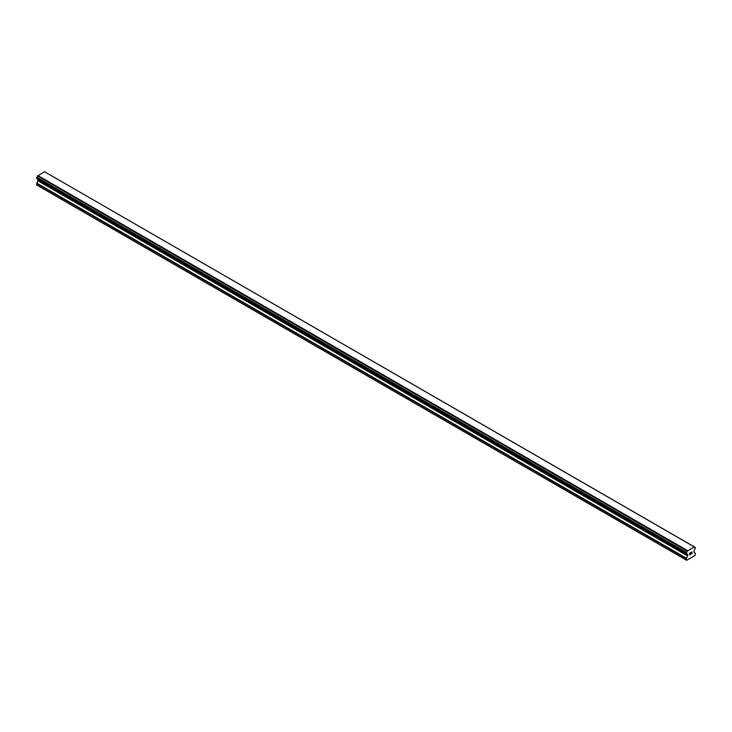 <?xml version="1.0" encoding="UTF-8"?>
<svg xmlns="http://www.w3.org/2000/svg" width="732" height="732" viewBox="0 0 732 732"><rect width="100%" height="100%" fill="white"/><g stroke="black" fill="none" stroke-linecap="round" stroke-linejoin="round"><path stroke-width="1.1" d="M689.754 553.136L689.754 553.859L690.56 552.669L689.754 553.136M689.754 554.71L690.56 554.243L689.754 554.71M689.645 554.883L690.56 554.362L689.654 554.893L689.654 553.081L690.56 552.55M691.182 552.651L692.024 551.882M692.024 552.413L691.804 552.88L692.024 552.413M691.804 552.88L691.319 553.804L691.804 552.88M691.319 553.804L692.17 553.31L691.31 553.804M691.09 554.051L692.17 553.429L691.09 554.06L691.996 552.248L691.365 552.285L691.987 552.084M687.238 554.069L686.506 553.648A1.29 0.75 -60 0 1 686.982 553.667A1.29 0.75 -60 0 1 687.238 554.069L687.806 555.506L686.25 558.635L686.707 560.3L694.942 555.551L695.4 553.355L693.845 552.019L694.412 549.924A1.29 0.75 -60 0 1 695.144 548.661L695.4 547.609L694.384 546.914L695.135 547.408A1.29 0.75 -60 0 1 694.668 547.39A1.29 0.75 -60 0 1 694.412 546.996L44.67 171.8M686.506 553.648L686.515 552.386A1.29 0.75 -60 0 0 687.238 551.141L694.348 546.886M38.064 179.34L36.6 184.967L686.25 560.035M37.625 179.075L687.275 554.151M36.737 178.571L686.387 553.639L36.737 178.571M694.137 546.767L44.487 171.7L37.588 176.073A1.29 0.75 -60 0 1 36.865 177.318L36.664 178.526L686.314 553.602M687.513 550.592L37.863 175.515M687.33 550.912L37.68 175.836M687.238 551.141L37.588 176.073M695.135 547.408L694.412 546.996M686.515 552.386L36.865 177.318M686.396 552.532L36.746 177.455M686.314 552.669L36.664 177.592M686.25 552.898L36.6 177.821M686.25 553.456L36.6 178.379M687.806 554.682L38.156 179.605M687.806 555.506L38.156 180.429M687.668 555.954L38.018 180.877M686.387 558.187L36.737 183.11M686.25 558.635L36.6 183.558M687.302 554.179L37.652 179.102"/></g></svg>
